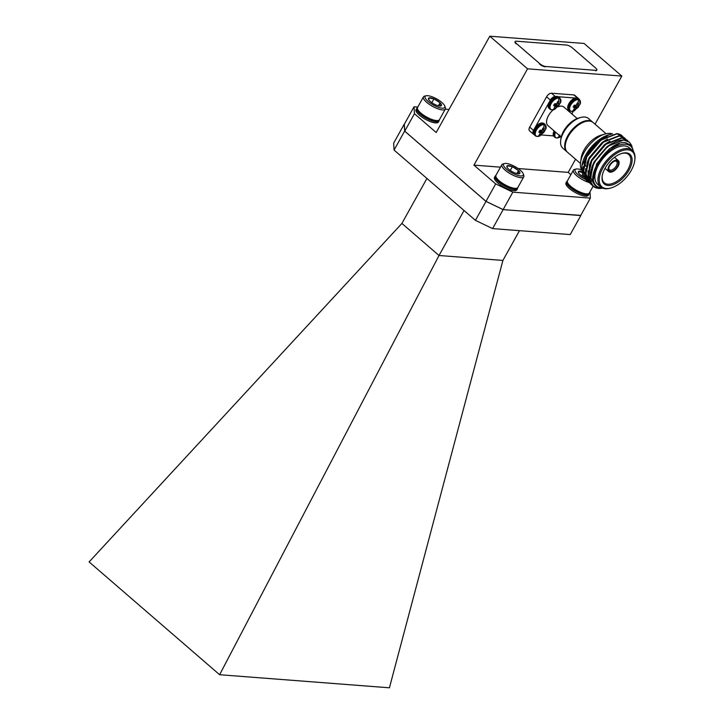 <?xml version="1.0" encoding="UTF-8"?>
<svg xmlns="http://www.w3.org/2000/svg" width="724" height="724" viewBox="0 0 724 724"><rect width="100%" height="100%" fill="white"/><g stroke="black" fill="none" stroke-linecap="round" stroke-linejoin="round"><path stroke-width="1.09" d="M394.073 150.058L393.675 143.117L404.227 124.157L404.626 131.098L394.073 150.058L475.433 220.358L485.985 201.399L503.144 209.634L580.766 215.381M503.144 209.634L492.591 228.594L570.222 234.576L580.775 215.616M492.591 228.594L475.433 220.358M404.626 131.098L485.985 201.399M502.909 260.423L439.016 255.5L401.901 223.435L89.106 561.933L219.625 674.723L389.422 687.8L502.909 260.423L519.47 230.666M219.625 674.723L439.016 255.5L464.048 210.521M401.901 223.435L426.934 178.457M575.553 159.217L568.222 172.384L570.865 174.665M568.222 172.384L518.094 168.529M500.474 167.172L473.949 165.126L495.687 183.914L512.845 192.15L503.135 209.589L485.985 201.353L404.743 131.153L404.336 124.211L414.047 106.772L417.784 107.061M503.135 209.589L580.666 215.562L590.368 198.123L512.845 192.15M590.368 198.123L590.006 191.779M595.047 124.202L621.826 76.083L584.078 43.458L489.795 36.2L436.192 132.501L414.445 113.713L404.743 131.153M445.269 109.179L449.016 109.469M414.047 106.772L414.445 113.713M485.985 201.353L495.687 183.914M489.795 36.2L527.552 68.825L473.949 165.126M621.826 76.083L527.552 68.825M552.186 109.885A7.113 3.774 -49.2 0 1 551.127 103.641A7.113 3.774 -49.2 0 1 558.765 98.066A7.113 3.774 -49.2 0 1 560.521 102.808L555.055 109.134A7.113 3.774 -49.2 0 1 552.186 109.885A11.629 9.177 -85.6 0 0 554.674 108.301A4.082 2.163 -49.2 0 1 554.059 108.111L555.326 106.437M554.783 107.351L555.444 108.22L558.439 106.039A4.082 2.163 -49.2 0 0 559.055 105.107A4.082 2.163 -49.2 0 0 559.48 104.156L558.521 104.102L559.064 101.704A4.082 2.163 -49.2 0 0 558.919 101.632A4.082 2.163 -49.2 0 0 558.448 101.523A4.082 2.163 -49.2 0 0 557.679 101.604L556.62 103.957L554.684 103.785A4.082 2.163 -49.2 0 0 553.634 105.668L555.308 106.319L553.969 104.899L555.308 106.328M555.444 108.22A4.082 2.163 -49.2 0 1 554.674 108.301M558.738 104.301L557.181 103.224L558.711 104.292M558.439 106.039L555.471 103.532M571.734 111.387A7.113 3.774 -49.2 0 1 570.675 105.143A7.113 3.774 -49.2 0 1 578.313 99.568A7.113 3.774 -49.2 0 1 580.069 104.319L574.603 110.636A7.113 3.774 -49.2 0 1 571.734 111.387A11.629 9.177 -85.6 0 0 574.222 109.804A4.082 2.163 -49.2 0 1 573.607 109.623L574.874 107.939M574.34 108.853L574.992 109.722L577.987 107.541A4.082 2.163 -49.2 0 0 578.603 106.609A4.082 2.163 -49.2 0 0 579.028 105.659L578.069 105.614L578.612 103.215A4.082 2.163 -49.2 0 0 578.467 103.134A4.082 2.163 -49.2 0 0 577.996 103.025A4.082 2.163 -49.2 0 0 577.227 103.107L576.168 105.469L574.232 105.288A4.082 2.163 -49.2 0 0 573.191 107.17L574.856 107.831L573.517 106.401L574.856 107.831M574.992 109.722A4.082 2.163 -49.2 0 1 574.222 109.804M578.295 105.804L576.729 104.736L578.259 105.795M577.987 107.541L575.028 105.043M537.416 136.429A7.113 3.774 -49.2 0 1 536.348 130.184A7.113 3.774 -49.2 0 1 543.995 124.609A7.113 3.774 -49.2 0 1 545.742 129.352L540.285 135.669A7.113 3.774 -49.2 0 1 537.416 136.429A11.629 9.177 -85.6 0 0 539.905 134.845A4.082 2.163 -49.2 0 1 539.28 134.655L540.547 132.981M540.014 133.895L540.665 134.764L543.661 132.583A4.082 2.163 -49.2 0 0 544.285 131.641A4.082 2.163 -49.2 0 0 544.71 130.691L543.724 130.528L544.294 128.248A4.082 2.163 -49.2 0 0 544.14 128.175A4.082 2.163 -49.2 0 0 543.679 128.058A4.082 2.163 -49.2 0 0 542.909 128.139L541.851 130.501L539.914 130.329A4.082 2.163 -49.2 0 0 538.864 132.211L540.529 132.863L539.199 131.442L540.538 132.863M540.665 134.764A4.082 2.163 -49.2 0 1 539.905 134.845M543.968 130.845L542.412 129.768L543.941 130.836M543.661 132.583L540.701 130.076M556.285 137.813A7.493 3.973 -49.2 0 1 554.856 137.261L556.666 137.976L559.833 137.18A7.113 3.774 -49.2 0 1 556.964 137.931A7.113 3.774 -49.2 0 1 555.625 132.22M560.059 136.049L560.222 136.266A4.082 2.163 -49.2 0 1 559.453 136.347A4.082 2.163 -49.2 0 1 558.828 136.157L559.914 134.981M516.393 43.494L539.805 63.73A4.561 1.412 29.1 0 0 545.525 66.472L595.789 70.346A4.561 1.412 29.1 0 0 596.847 70.029A4.561 1.412 29.1 0 0 595.653 68.029L572.241 47.802A4.561 1.412 29.1 0 0 566.521 45.051L516.257 41.187A4.561 1.412 29.1 0 0 515.198 41.494A4.561 1.412 29.1 0 0 516.393 43.494L539.805 63.73M545.525 66.472L595.789 70.346M545.308 66.852A4.561 1.412 -150.9 0 1 539.588 64.11M516.176 43.874A4.561 1.412 -150.9 0 1 514.981 41.874L515.198 41.494M596.847 70.029L596.639 70.409A4.561 1.412 -150.9 0 1 595.581 70.726M592.811 122.284A19.62 10.408 130.8 0 0 592.531 122.021A19.62 10.408 130.8 0 0 588.775 120.564A19.62 10.408 130.8 0 0 569.589 132.935A19.62 10.408 130.8 0 0 566.874 151.714A19.62 10.408 130.8 0 0 567.182 151.959M566.874 151.714L562.783 148.176A19.62 10.408 -49.2 0 1 560.675 140.646A19.62 10.408 -49.2 0 1 580.684 117.487A19.62 10.408 -49.2 0 1 584.684 117.026A19.62 10.408 -49.2 0 1 588.431 118.483L592.531 122.021M558.123 106.754A12.227 6.489 -49.2 0 1 561.571 106.147A12.227 6.489 -49.2 0 1 563.906 107.061L577.209 118.546M607.997 185.462A19.62 10.408 -49.2 0 1 602.142 176.484A19.62 10.408 -49.2 0 1 622.151 153.325A19.62 10.408 -49.2 0 1 626.151 152.855A19.62 10.408 -49.2 0 1 629.084 170.086A19.62 10.408 -49.2 0 1 607.997 185.462M602.205 176.05A18.706 9.919 130.8 0 0 604.259 182.81A18.706 9.919 130.8 0 0 607.834 184.204A18.706 9.919 130.8 0 0 626.133 172.403A18.706 9.919 130.8 0 0 628.722 154.502A18.706 9.919 130.8 0 0 625.147 153.108A18.706 9.919 130.8 0 0 621.735 153.452M606.314 188.502A23.268 12.344 130.8 0 0 611.056 187.941A23.268 12.344 130.8 0 0 634.785 160.475A23.268 12.344 130.8 0 0 627.835 149.823A23.268 12.344 130.8 0 0 602.83 168.068A23.268 12.344 130.8 0 0 606.314 188.502M611.056 187.941L610.232 188.177A24.182 12.824 -49.2 0 1 605.309 188.756A24.182 12.824 -49.2 0 1 600.676 186.955A24.182 12.824 -49.2 0 1 604.024 163.805A24.182 12.824 -49.2 0 1 627.672 148.565A24.182 12.824 -49.2 0 1 632.296 150.357A24.182 12.824 -49.2 0 1 634.894 159.633L634.785 160.475M610.613 171.434A6.389 3.385 -49.2 0 1 608.703 168.511A6.389 3.385 -49.2 0 1 615.219 160.972A6.389 3.385 -49.2 0 1 616.522 160.819A6.389 3.385 -49.2 0 1 617.472 166.43A6.389 3.385 -49.2 0 1 610.613 171.434M608.775 168.058A5.475 2.905 130.8 0 0 609.4 169.769A5.475 2.905 130.8 0 0 610.45 170.167A5.475 2.905 130.8 0 0 615.798 166.719A5.475 2.905 130.8 0 0 616.558 161.479A5.475 2.905 130.8 0 0 615.509 161.072A5.475 2.905 130.8 0 0 614.785 161.117M610.187 172.194A7.303 3.873 130.8 0 0 617.328 167.588A7.303 3.873 130.8 0 0 618.332 160.601A7.303 3.873 130.8 0 0 616.939 160.058A7.303 3.873 130.8 0 0 609.798 164.665A7.303 3.873 130.8 0 0 608.794 171.651A7.303 3.873 130.8 0 0 610.187 172.194M585.607 159.199A18.706 9.919 130.8 0 0 585.834 166.158M602.739 188.186L601.735 188.34A28.517 15.123 -49.2 0 1 598.766 188.43A28.517 15.123 -49.2 0 1 593.309 186.312A28.517 15.123 -49.2 0 1 591.046 183.181C592.865 186.285 595.771 187.95 599.762 188.186L602.486 188.086M633.364 151.515A26.236 13.919 130.8 0 0 625.554 144.203A26.236 13.919 130.8 0 0 598.54 162.773A26.236 13.919 130.8 0 0 598.558 187.208C580.829 182.276 607.065 140.121 625.346 142.628L631.446 145.298L633.726 152.067M611.128 134.311L608.947 134.782L591.399 147.198L581.915 165.832A26.236 13.919 -49.2 0 1 608.676 134.863A26.236 13.919 -49.2 0 1 608.794 134.827M581.797 166.737L582.883 175.099M600.676 186.955L597.608 184.294A24.182 12.824 -49.2 0 1 600.947 161.153A24.182 12.824 -49.2 0 1 624.604 145.904A24.182 12.824 -49.2 0 1 629.228 147.705L632.296 150.357M581.644 169.968A24.182 12.824 -49.2 0 1 580.558 162.529A24.182 12.824 -49.2 0 1 605.219 133.985A24.182 12.824 -49.2 0 1 610.142 133.415A24.182 12.824 -49.2 0 1 612.604 133.94M591.046 183.181C583.58 170.022 608.866 137.931 624.169 140.194L629.482 142.194L631.853 145.796M593.209 186.222L589.924 180.231L593.825 162.81L607.961 146.185L623.862 139.931L629.328 142.067M592.114 185.127L590.974 184.294L587.788 178.385L591.698 160.972L605.825 144.347L621.726 138.085L627.038 140.085L628.016 141.108M590.82 184.158L587.481 178.122L591.39 160.71L605.526 144.076L621.427 137.822L626.884 139.958M589.671 183.018L588.531 182.186L585.345 176.276L589.255 158.864L603.391 142.239L619.291 135.985L624.604 137.976L625.581 138.999M588.377 182.05L585.046 176.013L588.956 158.601L603.083 141.976L618.984 135.723L624.45 137.85M587.236 180.91L586.096 180.077L582.911 174.167L586.82 156.755L600.947 140.13L616.848 133.877L622.16 135.868L623.138 136.89M585.942 179.941L582.603 173.905L586.512 156.493L600.649 139.868L616.884 133.632A28.517 15.123 130.8 0 1 621.997 135.723A28.517 15.123 130.8 0 1 622.079 135.795M606.115 133.759L593.119 122.528A19.62 10.408 130.8 0 0 589.363 121.071A19.62 10.408 130.8 0 0 570.168 133.442A19.62 10.408 130.8 0 0 567.462 152.221L580.458 163.452M580.558 162.529L581.101 158.303A19.62 10.408 -49.2 0 1 601.11 135.144L605.219 133.985M585.807 174.086A24.182 12.824 -49.2 0 1 585.082 173.271M584.775 172.837A24.182 12.824 -49.2 0 1 583.354 167.914M584.304 161.325A24.182 12.824 -49.2 0 1 597.897 142.121M601.373 187.643L598.558 187.208M593.173 180.638L596.558 163.986L609.445 148.773L619.31 143.596M593.499 183.217L590.576 177.805L590.449 172.927M591.725 167.38L594.123 161.877L607.002 146.664L612.368 143.262M591.065 181.109L590.178 180.204M589.843 179.787L588.141 175.697L588.015 170.819M589.282 165.271L591.68 159.769L604.567 144.556L609.934 141.162M588.621 179L587.734 178.104M587.408 177.679L585.698 173.588L585.571 168.71M586.847 163.162L589.245 157.66L602.124 142.456L607.49 139.053M586.187 176.891L585.3 175.995M584.965 175.57L583.263 171.479L583.137 166.611M584.404 161.054L586.802 155.551L599.689 140.347L605.056 136.945M593.807 183.48L590.884 178.068L592.024 167.642M591.363 181.371L590.151 180.05M589.807 179.552L588.44 175.959L589.589 165.534M588.929 179.262L587.707 177.941M587.372 177.452L586.006 173.851L587.146 163.425M586.485 177.154L585.273 175.842M584.929 175.344L583.562 171.742L584.711 161.325M565.417 144.266A18.706 9.919 -49.2 0 1 584.947 121.659M533.317 134.067L529.516 130.782A4.561 2.416 -49.2 0 1 529.706 127.116L533.507 130.401A4.561 2.416 130.8 0 0 533.317 134.067A4.561 2.416 130.8 0 0 533.905 134.365M555.932 96.536L555.29 96.491A4.561 2.416 130.8 0 0 550.385 100.066L546.584 96.781L529.706 127.116M546.584 96.781A4.561 2.416 -49.2 0 1 551.489 93.206L555.29 96.491M577.462 98.066L573.833 94.925L551.489 93.206M573.833 94.925A4.561 2.416 -49.2 0 1 574.702 95.26L578.503 98.555A4.561 2.416 130.8 0 0 578.051 98.292M575.48 98.048L558.385 96.726M571.815 113.894L573.327 111.188M541.443 134.963L553.471 135.895M550.385 100.066L533.507 130.401M561.218 137.053L547.914 125.56A12.227 6.489 -49.2 0 1 553.226 109.831M560.675 140.646L560.946 138.537A17.34 9.195 -49.2 0 1 578.63 118.066L580.684 117.487M517.642 187.751A12.797 3.955 -150.9 0 1 517.497 188.665L516.864 189.806A12.797 3.955 -150.9 0 1 501.587 185.742A12.797 3.955 -150.9 0 1 494.492 177.353L495.126 176.222A12.797 3.955 -150.9 0 1 495.831 175.606M517.497 188.665A12.797 3.955 -150.9 0 1 502.221 184.602A12.797 3.955 -150.9 0 1 495.126 176.222M495.931 176.737L496.447 178.249A11.276 3.484 29.1 0 0 502.709 184.349A11.276 3.484 29.1 0 0 515.072 188.611L516.628 188.258A12.525 3.873 -150.9 0 1 502.89 183.516A12.525 3.873 -150.9 0 1 495.931 176.737A12.525 3.873 -150.9 0 1 495.949 175.308L501.877 164.656A12.525 3.873 -150.9 0 1 503.08 163.886L504.637 163.534A11.276 3.484 -150.9 0 1 517.008 167.796A11.276 3.484 -150.9 0 1 523.271 173.896A11.276 3.484 -150.9 0 1 519.696 175.832A11.276 3.484 -150.9 0 1 509.796 171.606A11.276 3.484 -150.9 0 1 504.637 163.534M523.271 173.896L523.787 175.407A12.525 3.873 -150.9 0 1 523.769 176.837L517.832 187.489A12.525 3.873 -150.9 0 1 516.628 188.258M523.769 176.837A12.525 3.873 -150.9 0 1 508.818 172.855A12.525 3.873 -150.9 0 1 501.877 164.656M514.411 172.746A7.412 2.29 -150.9 0 1 511.035 170.955A7.412 2.29 -150.9 0 1 508.284 168.819A7.412 2.29 -150.9 0 1 506.918 166.945A7.412 2.29 -150.9 0 1 507.28 165.778A7.412 2.29 -150.9 0 1 512.393 166.656A7.412 2.29 -150.9 0 1 518.52 170.583A7.412 2.29 -150.9 0 1 519.524 173.633A7.412 2.29 -150.9 0 1 519.162 173.76A7.412 2.29 -150.9 0 1 514.411 172.746M518.972 173.796L519.524 173.633C518.592 173.697 518.257 172.683 518.52 170.583L512.393 166.656L507.28 165.778L507.207 167.534M516.846 173.588L518.52 170.583M510.284 170.448L512.393 166.656M439.215 119.976A12.797 3.955 -150.9 0 1 439.061 120.89L438.427 122.03A12.797 3.955 -150.9 0 1 423.16 117.967A12.797 3.955 -150.9 0 1 416.065 109.586L416.698 108.446A12.797 3.955 -150.9 0 1 417.395 107.84M439.061 120.89A12.797 3.955 -150.9 0 1 423.793 116.826A12.797 3.955 -150.9 0 1 416.698 108.446M417.495 108.962L418.019 110.473A11.276 3.484 29.1 0 0 424.273 116.573A11.276 3.484 29.1 0 0 436.644 120.845L438.201 120.492A12.525 3.873 -150.9 0 1 424.454 115.74A12.525 3.873 -150.9 0 1 417.495 108.962A12.525 3.873 -150.9 0 1 417.513 107.541L423.45 96.88A12.525 3.873 -150.9 0 1 424.653 96.111L426.21 95.758A11.276 3.484 -150.9 0 1 438.572 100.03A11.276 3.484 -150.9 0 1 444.835 106.129A11.276 3.484 -150.9 0 1 441.269 108.057A11.276 3.484 -150.9 0 1 431.368 103.831A11.276 3.484 -150.9 0 1 426.21 95.758M444.835 106.129L445.351 107.632A12.525 3.873 -150.9 0 1 445.332 109.062L439.405 119.722A12.525 3.873 -150.9 0 1 438.201 120.492M445.332 109.062A12.525 3.873 -150.9 0 1 430.391 105.08A12.525 3.873 -150.9 0 1 423.45 96.88M435.984 104.98A7.412 2.29 -150.9 0 1 432.599 103.179A7.412 2.29 -150.9 0 1 429.857 101.052A7.412 2.29 -150.9 0 1 428.49 99.17A7.412 2.29 -150.9 0 1 428.843 98.002A7.412 2.29 -150.9 0 1 433.957 98.88A7.412 2.29 -150.9 0 1 440.083 102.808A7.412 2.29 -150.9 0 1 441.097 105.858A7.412 2.29 -150.9 0 1 440.735 105.985A7.412 2.29 -150.9 0 1 435.984 104.98M440.545 106.021L441.097 105.858C440.165 105.921 439.83 104.908 440.083 102.808L433.957 98.88L428.843 98.002L428.78 99.767M438.418 105.813L440.083 102.808M431.848 102.672L433.957 98.88M589.137 193.254A12.797 3.955 -150.9 0 1 588.983 194.168L588.35 195.308A12.797 3.955 -150.9 0 1 573.082 191.245A12.797 3.955 -150.9 0 1 565.987 182.864L566.62 181.724A12.797 3.955 -150.9 0 1 567.317 181.118M588.983 194.168A12.797 3.955 -150.9 0 1 573.716 190.104A12.797 3.955 -150.9 0 1 566.62 181.724M567.426 182.249L567.942 183.751A11.276 3.484 29.1 0 0 574.195 189.851A11.276 3.484 29.1 0 0 586.567 194.123L588.123 193.77A12.525 3.873 -150.9 0 1 574.376 189.018A12.525 3.873 -150.9 0 1 567.426 182.249A12.525 3.873 -150.9 0 1 567.435 180.819L573.372 170.158A12.525 3.873 -150.9 0 1 574.575 169.389L576.132 169.036A11.276 3.484 -150.9 0 1 581.598 169.887M593.128 186.159L589.327 193A12.525 3.873 -150.9 0 1 588.123 193.77M588.856 182.457A12.525 3.873 -150.9 0 1 580.313 178.366A12.525 3.873 -150.9 0 1 573.372 170.158M585.254 179.308A11.276 3.484 -150.9 0 1 581.291 177.108A11.276 3.484 -150.9 0 1 576.132 169.036M583.707 177.172A7.412 2.29 -150.9 0 1 582.521 176.457A7.412 2.29 -150.9 0 1 579.779 174.33A7.412 2.29 -150.9 0 1 578.413 172.448A7.412 2.29 -150.9 0 1 578.766 171.28A7.412 2.29 -150.9 0 1 581.77 171.407M578.702 173.045L578.766 171.28L581.978 172.583M581.77 175.95L582.594 174.475M551.507 109.767A7.493 3.973 -49.2 0 1 550.077 109.215L549.254 108.5A7.493 3.973 -49.2 0 1 549.57 102.482A7.493 3.973 -49.2 0 1 557.625 96.609A7.493 3.973 -49.2 0 1 559.055 97.161L559.878 97.876L560.521 102.808M555.055 109.134L551.887 109.93L550.077 109.215A7.493 3.973 -49.2 0 1 550.394 103.188A7.493 3.973 -49.2 0 1 558.439 97.315A7.493 3.973 -49.2 0 1 559.878 97.876M558.448 101.523A11.629 9.177 -85.6 0 0 558.765 98.066M556.575 107.043L553.978 104.88M554.982 106.048L553.941 104.944L555.046 106.075M556.638 106.971L554.023 104.79M557.064 106.573L554.448 104.111M557.199 106.473L554.548 103.966M557.598 106.274L555.326 103.939M557.652 106.247L555.426 103.957M557.426 102.509L558.593 103.414M557.399 102.591L558.575 103.496M557.227 103.098L558.503 103.994M558.521 104.102L557.199 103.179M571.064 111.279A7.493 3.973 -49.2 0 1 569.625 110.718L568.802 110.012A7.493 3.973 -49.2 0 1 569.118 103.985A7.493 3.973 -49.2 0 1 577.173 98.111A7.493 3.973 -49.2 0 1 578.603 98.672L579.426 99.378L580.069 104.319M574.603 110.636L571.444 111.442L569.625 110.718A7.493 3.973 -49.2 0 1 569.942 104.699A7.493 3.973 -49.2 0 1 577.996 98.817A7.493 3.973 -49.2 0 1 579.426 99.378M577.996 103.025A11.629 9.177 -85.6 0 0 578.313 99.568M576.123 108.546L573.526 106.383M574.53 107.55L573.489 106.446L574.594 107.577M576.186 108.482L573.571 106.301M576.612 108.075L573.996 105.614M576.756 107.976L574.096 105.478M577.146 107.776L574.874 105.442M577.2 107.758L574.974 105.469M576.974 104.021L578.141 104.917M576.947 104.102L578.123 105.007M576.775 104.6L578.051 105.496M578.069 105.614L576.747 104.681M536.737 136.311A7.493 3.973 -49.2 0 1 535.308 135.75L534.484 135.044A7.493 3.973 -49.2 0 1 534.792 129.017A7.493 3.973 -49.2 0 1 542.846 123.143A7.493 3.973 -49.2 0 1 544.285 123.704L545.109 124.41L545.742 129.352M540.285 135.669L537.118 136.474L535.308 135.75A7.493 3.973 -49.2 0 1 535.615 129.732A7.493 3.973 -49.2 0 1 543.67 123.858A7.493 3.973 -49.2 0 1 545.109 124.41M543.679 128.058A11.629 9.177 -85.6 0 0 543.995 124.609M541.805 133.578L539.208 131.415M540.213 132.583L539.172 131.487M541.869 133.515L539.253 131.334M540.267 132.619L539.181 131.46M542.294 133.107L539.679 130.646M542.43 133.008L539.778 130.51M542.828 132.809L540.557 130.483M542.882 132.791L540.656 130.501M542.656 129.053L543.824 129.958M542.629 129.134L543.796 130.039M542.457 129.641L543.724 130.528M543.751 130.646L542.43 129.723M554.955 131.641A7.493 3.973 -49.2 0 0 554.856 137.261L554.032 136.546A7.493 3.973 -49.2 0 1 554.131 130.926M556.964 137.931A11.629 9.177 -85.6 0 0 559.453 136.347M549.254 108.5C545.362 105.686 552.322 95.722 557.245 96.437L559.055 97.161M568.802 110.012C564.91 107.197 571.87 97.233 576.793 97.948L578.603 98.672M534.484 135.044C530.592 132.23 537.552 122.266 542.466 122.98L544.285 123.704M554.032 136.546L553.797 130.646M560.738 136.637L559.833 137.18M614.54 157.325L618.332 160.601M584.775 173.217L583.671 172.258M604.993 168.366L608.794 171.651"/></g></svg>
